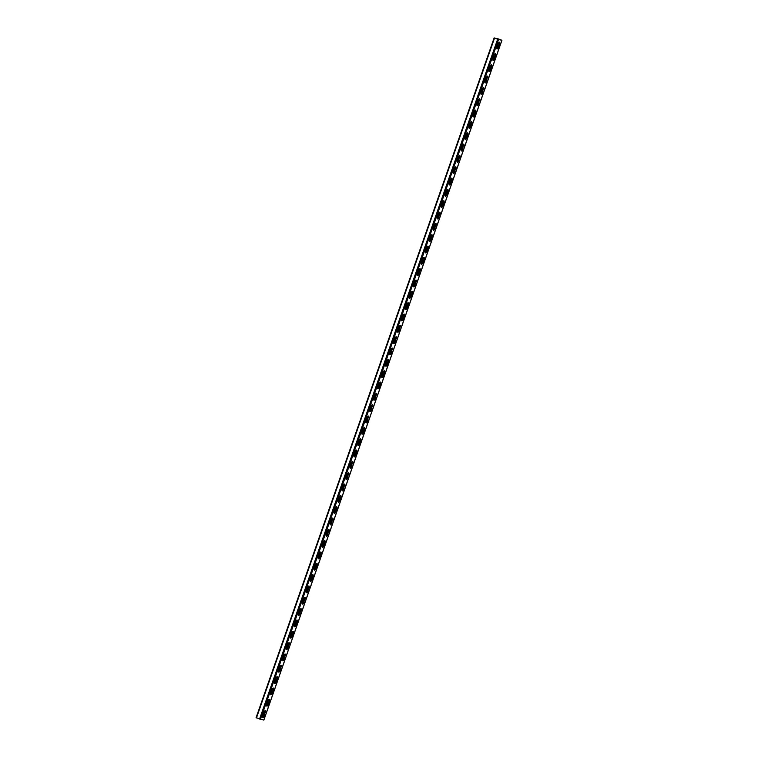 <?xml version="1.0" encoding="UTF-8"?>
<svg xmlns="http://www.w3.org/2000/svg" width="758" height="758" viewBox="0 0 758 758"><rect width="100%" height="100%" fill="white"/><g stroke="black" fill="none" stroke-linecap="round" stroke-linejoin="round"><path stroke-width="1.14" d="M263.803 720.062L256.071 717.722L494.14 37.9L496.414 38.753M494.614 38.071L496.234 38.686M256.071 717.722L494.197 37.938M494.14 37.9L498.537 39.539L501.929 40.278L498.442 38.942L496.954 38.516L498.044 39.359M498.214 38.99L494.595 38.061M499.513 43.775A1.563 0.625 -69.4 0 0 499.437 42.183A1.563 0.625 -69.4 0 0 498.271 43.509L496.926 47.356A1.563 0.625 -69.4 0 0 496.992 48.957A1.563 0.625 -69.4 0 0 498.158 47.631L499.513 43.775L497.75 47.479A1.563 0.625 -69.4 0 1 496.822 48.787M495.543 55.107A1.563 0.625 -69.4 0 0 495.476 53.505A1.563 0.625 -69.4 0 0 494.301 54.832L492.956 58.688A1.563 0.625 -69.4 0 0 493.022 60.289A1.563 0.625 -69.4 0 0 494.188 58.963L495.543 55.107L493.78 58.802A1.563 0.625 -69.4 0 1 492.852 60.119M491.572 66.439A1.563 0.625 -69.4 0 0 491.506 64.837A1.563 0.625 -69.4 0 0 490.331 66.164L488.986 70.02A1.563 0.625 -69.4 0 0 489.052 71.622A1.563 0.625 -69.4 0 0 490.227 70.295L491.572 66.439L489.81 70.134A1.563 0.625 -69.4 0 1 488.882 71.451M487.602 77.771A1.563 0.625 -69.4 0 0 487.536 76.17A1.563 0.625 -69.4 0 0 486.371 77.496L485.016 81.352A1.563 0.625 -69.4 0 0 485.082 82.944A1.563 0.625 -69.4 0 0 486.257 81.618L487.195 77.61L485.84 81.466A1.563 0.625 -69.4 0 1 484.912 82.774M483.632 89.103A1.563 0.625 -69.4 0 0 483.566 87.502A1.563 0.625 -69.4 0 0 482.401 88.828L481.046 92.675A1.563 0.625 -69.4 0 0 481.122 94.276A1.563 0.625 -69.4 0 0 482.287 92.95L483.225 88.942L481.88 92.798A1.563 0.625 -69.4 0 1 480.951 94.106M479.672 100.435A1.563 0.625 -69.4 0 0 479.596 98.834A1.563 0.625 -69.4 0 0 478.431 100.16L477.085 104.007A1.563 0.625 -69.4 0 0 477.152 105.608A1.563 0.625 -69.4 0 0 478.317 104.282L479.255 100.274L477.91 104.13A1.563 0.625 -69.4 0 1 476.981 105.438M475.702 111.758A1.563 0.625 -69.4 0 0 475.636 110.166A1.563 0.625 -69.4 0 0 474.461 111.483L473.115 115.339A1.563 0.625 -69.4 0 0 473.181 116.94A1.563 0.625 -69.4 0 0 474.356 115.614L475.702 111.758L473.94 115.462A1.563 0.625 -69.4 0 1 473.011 116.77M471.732 123.09A1.563 0.625 -69.4 0 0 471.666 121.488A1.563 0.625 -69.4 0 0 470.5 122.815L469.145 126.671A1.563 0.625 -69.4 0 0 469.211 128.273A1.563 0.625 -69.4 0 0 470.386 126.946L471.732 123.09L469.969 126.785A1.563 0.625 -69.4 0 1 469.041 128.102M467.762 134.422A1.563 0.625 -69.4 0 0 467.695 132.821A1.563 0.625 -69.4 0 0 466.53 134.147L465.175 138.003A1.563 0.625 -69.4 0 0 465.251 139.595A1.563 0.625 -69.4 0 0 466.416 138.278L467.762 134.422L465.999 138.117A1.563 0.625 -69.4 0 1 465.08 139.434M463.801 145.754A1.563 0.625 -69.4 0 0 463.725 144.153A1.563 0.625 -69.4 0 0 462.56 145.479L461.215 149.335A1.563 0.625 -69.4 0 0 461.281 150.927A1.563 0.625 -69.4 0 0 462.446 149.601L463.384 145.593L462.039 149.449A1.563 0.625 -69.4 0 1 461.11 150.757M459.831 157.086A1.563 0.625 -69.4 0 0 459.765 155.485A1.563 0.625 -69.4 0 0 458.59 156.811L457.245 160.658A1.563 0.625 -69.4 0 0 457.311 162.259A1.563 0.625 -69.4 0 0 458.476 160.933L459.414 156.925L458.069 160.781A1.563 0.625 -69.4 0 1 457.14 162.089M455.861 168.409A1.563 0.625 -69.4 0 0 455.795 166.817A1.563 0.625 -69.4 0 0 454.62 168.143L453.275 171.99A1.563 0.625 -69.4 0 0 453.341 173.591A1.563 0.625 -69.4 0 0 454.516 172.265L455.454 168.257L454.099 172.113A1.563 0.625 -69.4 0 1 453.17 173.421M451.891 179.741A1.563 0.625 -69.4 0 0 451.825 178.139A1.563 0.625 -69.4 0 0 450.659 179.466L449.305 183.322A1.563 0.625 -69.4 0 0 449.38 184.924A1.563 0.625 -69.4 0 0 450.546 183.597L451.891 179.741L450.129 183.436A1.563 0.625 -69.4 0 1 449.2 184.753M447.931 191.073A1.563 0.625 -69.4 0 0 447.855 189.472A1.563 0.625 -69.4 0 0 446.689 190.798L445.344 194.654A1.563 0.625 -69.4 0 0 445.41 196.256A1.563 0.625 -69.4 0 0 446.576 194.929L447.931 191.073L446.168 194.768A1.563 0.625 -69.4 0 1 445.24 196.085M443.961 202.405A1.563 0.625 -69.4 0 0 443.894 200.804A1.563 0.625 -69.4 0 0 442.719 202.13L441.374 205.987A1.563 0.625 -69.4 0 0 441.44 207.578A1.563 0.625 -69.4 0 0 442.606 206.252L443.961 202.405L442.198 206.1A1.563 0.625 -69.4 0 1 441.27 207.408M439.991 213.737A1.563 0.625 -69.4 0 0 439.924 212.136A1.563 0.625 -69.4 0 0 438.749 213.462L437.404 217.309A1.563 0.625 -69.4 0 0 437.47 218.91A1.563 0.625 -69.4 0 0 438.645 217.584L439.574 213.576L438.228 217.432A1.563 0.625 -69.4 0 1 437.3 218.74M436.021 225.069A1.563 0.625 -69.4 0 0 435.954 223.468A1.563 0.625 -69.4 0 0 434.789 224.794L433.434 228.641A1.563 0.625 -69.4 0 0 433.5 230.243A1.563 0.625 -69.4 0 0 434.675 228.916L435.613 224.908L434.258 228.764A1.563 0.625 -69.4 0 1 433.33 230.072M432.051 236.392A1.563 0.625 -69.4 0 0 431.984 234.8A1.563 0.625 -69.4 0 0 430.819 236.117L429.464 239.973A1.563 0.625 -69.4 0 0 429.54 241.575A1.563 0.625 -69.4 0 0 430.705 240.248L432.051 236.392L430.298 240.097A1.563 0.625 -69.4 0 1 429.369 241.404M428.09 247.724A1.563 0.625 -69.4 0 0 428.014 246.123A1.563 0.625 -69.4 0 0 426.849 247.449L425.503 251.305A1.563 0.625 -69.4 0 0 425.57 252.907A1.563 0.625 -69.4 0 0 426.735 251.58L428.09 247.724L426.328 251.419A1.563 0.625 -69.4 0 1 425.399 252.736M424.12 259.056A1.563 0.625 -69.4 0 0 424.054 257.455A1.563 0.625 -69.4 0 0 422.879 258.781L421.533 262.638A1.563 0.625 -69.4 0 0 421.6 264.239A1.563 0.625 -69.4 0 0 422.774 262.912L424.12 259.056L422.358 262.751A1.563 0.625 -69.4 0 1 421.429 264.068M420.15 270.388A1.563 0.625 -69.4 0 0 420.084 268.787A1.563 0.625 -69.4 0 0 418.918 270.113L417.563 273.97A1.563 0.625 -69.4 0 0 417.63 275.561A1.563 0.625 -69.4 0 0 418.804 274.235L419.743 270.227L418.388 274.083A1.563 0.625 -69.4 0 1 417.459 275.391M416.18 281.72A1.563 0.625 -69.4 0 0 416.114 280.119A1.563 0.625 -69.4 0 0 414.948 281.445L413.593 285.292A1.563 0.625 -69.4 0 0 413.669 286.894A1.563 0.625 -69.4 0 0 414.834 285.567L415.772 281.559L414.418 285.415A1.563 0.625 -69.4 0 1 413.498 286.723M412.219 293.043A1.563 0.625 -69.4 0 0 412.144 291.451A1.563 0.625 -69.4 0 0 410.978 292.777L409.633 296.624A1.563 0.625 -69.4 0 0 409.699 298.226A1.563 0.625 -69.4 0 0 410.864 296.899L412.219 293.043L410.457 296.748A1.563 0.625 -69.4 0 1 409.528 298.055M408.249 304.375A1.563 0.625 -69.4 0 0 408.183 302.774A1.563 0.625 -69.4 0 0 407.008 304.1L405.663 307.956A1.563 0.625 -69.4 0 0 405.729 309.558A1.563 0.625 -69.4 0 0 406.894 308.231L408.249 304.375L406.487 308.07A1.563 0.625 -69.4 0 1 405.558 309.387M404.279 315.707A1.563 0.625 -69.4 0 0 404.213 314.106A1.563 0.625 -69.4 0 0 403.038 315.432L401.693 319.289A1.563 0.625 -69.4 0 0 401.759 320.89A1.563 0.625 -69.4 0 0 402.934 319.563L404.279 315.707L402.517 319.402A1.563 0.625 -69.4 0 1 401.588 320.719M400.309 327.039A1.563 0.625 -69.4 0 0 400.243 325.438A1.563 0.625 -69.4 0 0 399.078 326.764L397.723 330.621A1.563 0.625 -69.4 0 0 397.789 332.212A1.563 0.625 -69.4 0 0 398.964 330.886L399.902 326.887L398.547 330.734A1.563 0.625 -69.4 0 1 397.618 332.042M396.349 338.371A1.563 0.625 -69.4 0 0 396.273 336.77A1.563 0.625 -69.4 0 0 395.108 338.096L393.762 341.943A1.563 0.625 -69.4 0 0 393.828 343.545A1.563 0.625 -69.4 0 0 394.994 342.218L395.932 338.21L394.586 342.066A1.563 0.625 -69.4 0 1 393.658 343.374M392.379 349.703A1.563 0.625 -69.4 0 0 392.312 348.102A1.563 0.625 -69.4 0 0 391.137 349.429L389.792 353.275A1.563 0.625 -69.4 0 0 389.858 354.877A1.563 0.625 -69.4 0 0 391.024 353.55L391.962 349.542L390.616 353.399A1.563 0.625 -69.4 0 1 389.688 354.706M388.409 361.026A1.563 0.625 -69.4 0 0 388.342 359.434A1.563 0.625 -69.4 0 0 387.167 360.751L385.822 364.607A1.563 0.625 -69.4 0 0 385.888 366.209A1.563 0.625 -69.4 0 0 387.063 364.882L388.409 361.026L386.646 364.731A1.563 0.625 -69.4 0 1 385.718 366.038M384.439 372.358A1.563 0.625 -69.4 0 0 384.372 370.757A1.563 0.625 -69.4 0 0 383.207 372.083L381.852 375.94A1.563 0.625 -69.4 0 0 381.918 377.541A1.563 0.625 -69.4 0 0 383.093 376.214L384.439 372.358L382.676 376.053A1.563 0.625 -69.4 0 1 381.748 377.37M380.469 383.69A1.563 0.625 -69.4 0 0 380.402 382.089A1.563 0.625 -69.4 0 0 379.237 383.415L377.882 387.272A1.563 0.625 -69.4 0 0 377.958 388.873A1.563 0.625 -69.4 0 0 379.123 387.546L380.469 383.69L378.716 387.385A1.563 0.625 -69.4 0 1 377.787 388.702M376.508 395.022A1.563 0.625 -69.4 0 0 376.432 393.421A1.563 0.625 -69.4 0 0 375.267 394.747L373.921 398.604A1.563 0.625 -69.4 0 0 373.988 400.196A1.563 0.625 -69.4 0 0 375.153 398.869L376.091 394.861L374.746 398.717A1.563 0.625 -69.4 0 1 373.817 400.025M372.538 406.354A1.563 0.625 -69.4 0 0 372.472 404.753A1.563 0.625 -69.4 0 0 371.297 406.08L369.951 409.926A1.563 0.625 -69.4 0 0 370.018 411.528A1.563 0.625 -69.4 0 0 371.193 410.201L372.121 406.193L370.776 410.05A1.563 0.625 -69.4 0 1 369.847 411.357M368.568 417.677A1.563 0.625 -69.4 0 0 368.502 416.085A1.563 0.625 -69.4 0 0 367.336 417.412L365.981 421.259A1.563 0.625 -69.4 0 0 366.048 422.86A1.563 0.625 -69.4 0 0 367.223 421.533L368.161 417.525L366.806 421.382A1.563 0.625 -69.4 0 1 365.877 422.689M364.598 429.009A1.563 0.625 -69.4 0 0 364.532 427.408A1.563 0.625 -69.4 0 0 363.366 428.734L362.011 432.591A1.563 0.625 -69.4 0 0 362.087 434.192A1.563 0.625 -69.4 0 0 363.253 432.865L364.598 429.009L362.836 432.704A1.563 0.625 -69.4 0 1 361.917 434.021M360.637 440.341A1.563 0.625 -69.4 0 0 360.562 438.74A1.563 0.625 -69.4 0 0 359.396 440.066L358.051 443.923A1.563 0.625 -69.4 0 0 358.117 445.524A1.563 0.625 -69.4 0 0 359.283 444.197L360.637 440.341L358.875 444.036A1.563 0.625 -69.4 0 1 357.947 445.353M356.667 451.673A1.563 0.625 -69.4 0 0 356.601 450.072A1.563 0.625 -69.4 0 0 355.426 451.398L354.081 455.255A1.563 0.625 -69.4 0 0 354.147 456.847A1.563 0.625 -69.4 0 0 355.312 455.52L356.667 451.673L354.905 455.369A1.563 0.625 -69.4 0 1 353.977 456.676M352.697 463.005A1.563 0.625 -69.4 0 0 352.631 461.404A1.563 0.625 -69.4 0 0 351.456 462.731L350.111 466.577A1.563 0.625 -69.4 0 0 350.177 468.179A1.563 0.625 -69.4 0 0 351.352 466.852L352.29 462.844L350.935 466.701A1.563 0.625 -69.4 0 1 350.006 468.008M348.727 474.337A1.563 0.625 -69.4 0 0 348.661 472.736A1.563 0.625 -69.4 0 0 347.496 474.063L346.141 477.91A1.563 0.625 -69.4 0 0 346.207 479.511A1.563 0.625 -69.4 0 0 347.382 478.184L348.32 474.176L346.965 478.033A1.563 0.625 -69.4 0 1 346.036 479.34M344.757 485.66A1.563 0.625 -69.4 0 0 344.691 484.068A1.563 0.625 -69.4 0 0 343.526 485.395L342.18 489.242A1.563 0.625 -69.4 0 0 342.246 490.843A1.563 0.625 -69.4 0 0 343.412 489.516L344.35 485.508L343.004 489.365A1.563 0.625 -69.4 0 1 342.076 490.672M340.797 496.992A1.563 0.625 -69.4 0 0 340.73 495.391A1.563 0.625 -69.4 0 0 339.556 496.717L338.21 500.574A1.563 0.625 -69.4 0 0 338.276 502.175A1.563 0.625 -69.4 0 0 339.442 500.849L340.797 496.992L339.034 500.687A1.563 0.625 -69.4 0 1 338.106 502.004M336.827 508.324A1.563 0.625 -69.4 0 0 336.76 506.723A1.563 0.625 -69.4 0 0 335.586 508.05L334.24 511.906A1.563 0.625 -69.4 0 0 334.306 513.507A1.563 0.625 -69.4 0 0 335.481 512.181L336.827 508.324L335.064 512.02A1.563 0.625 -69.4 0 1 334.136 513.337M332.857 519.656A1.563 0.625 -69.4 0 0 332.79 518.055A1.563 0.625 -69.4 0 0 331.625 519.382L330.27 523.238A1.563 0.625 -69.4 0 0 330.336 524.83A1.563 0.625 -69.4 0 0 331.511 523.503L332.449 519.495L331.094 523.352A1.563 0.625 -69.4 0 1 330.166 524.659M328.887 530.988A1.563 0.625 -69.4 0 0 328.82 529.387A1.563 0.625 -69.4 0 0 327.655 530.714L326.3 534.561A1.563 0.625 -69.4 0 0 326.376 536.162A1.563 0.625 -69.4 0 0 327.541 534.835L328.479 530.827L327.134 534.684A1.563 0.625 -69.4 0 1 326.205 535.991M324.926 542.311A1.563 0.625 -69.4 0 0 324.85 540.719A1.563 0.625 -69.4 0 0 323.685 542.046L322.339 545.893A1.563 0.625 -69.4 0 0 322.406 547.494A1.563 0.625 -69.4 0 0 323.571 546.167L324.926 542.311L323.164 546.016A1.563 0.625 -69.4 0 1 322.235 547.323M320.956 553.643A1.563 0.625 -69.4 0 0 320.89 552.042A1.563 0.625 -69.4 0 0 319.715 553.368L318.369 557.225A1.563 0.625 -69.4 0 0 318.436 558.826A1.563 0.625 -69.4 0 0 319.601 557.5L320.956 553.643L319.194 557.348A1.563 0.625 -69.4 0 1 318.265 558.655M316.986 564.975A1.563 0.625 -69.4 0 0 316.92 563.374A1.563 0.625 -69.4 0 0 315.754 564.701L314.399 568.557A1.563 0.625 -69.4 0 0 314.466 570.158A1.563 0.625 -69.4 0 0 315.641 568.832L316.986 564.975L315.224 568.671A1.563 0.625 -69.4 0 1 314.295 569.988M313.016 576.307A1.563 0.625 -69.4 0 0 312.95 574.706A1.563 0.625 -69.4 0 0 311.784 576.033L310.429 579.889A1.563 0.625 -69.4 0 0 310.505 581.481A1.563 0.625 -69.4 0 0 311.671 580.164L313.016 576.307L311.254 580.003A1.563 0.625 -69.4 0 1 310.325 581.31M309.056 587.639A1.563 0.625 -69.4 0 0 308.98 586.038A1.563 0.625 -69.4 0 0 307.814 587.365L306.469 591.212A1.563 0.625 -69.4 0 0 306.535 592.813A1.563 0.625 -69.4 0 0 307.701 591.486L308.639 587.478L307.293 591.335A1.563 0.625 -69.4 0 1 306.365 592.642M305.086 598.972A1.563 0.625 -69.4 0 0 305.019 597.37A1.563 0.625 -69.4 0 0 303.844 598.697L302.499 602.544A1.563 0.625 -69.4 0 0 302.565 604.145A1.563 0.625 -69.4 0 0 303.731 602.818L304.669 598.811L303.323 602.667A1.563 0.625 -69.4 0 1 302.395 603.974M301.115 610.294A1.563 0.625 -69.4 0 0 301.049 608.702A1.563 0.625 -69.4 0 0 299.874 610.029L298.529 613.876A1.563 0.625 -69.4 0 0 298.595 615.477A1.563 0.625 -69.4 0 0 299.77 614.151L300.708 610.143L299.353 613.999A1.563 0.625 -69.4 0 1 298.425 615.307M297.145 621.626A1.563 0.625 -69.4 0 0 297.079 620.025A1.563 0.625 -69.4 0 0 295.914 621.352L294.559 625.208A1.563 0.625 -69.4 0 0 294.625 626.809A1.563 0.625 -69.4 0 0 295.8 625.483L297.145 621.626L295.383 625.322A1.563 0.625 -69.4 0 1 294.455 626.639M293.175 632.958A1.563 0.625 -69.4 0 0 293.109 631.357A1.563 0.625 -69.4 0 0 291.944 632.684L290.598 636.54A1.563 0.625 -69.4 0 0 290.665 638.141A1.563 0.625 -69.4 0 0 291.83 636.815L293.175 632.958L291.423 636.654A1.563 0.625 -69.4 0 1 290.494 637.971M289.215 644.291A1.563 0.625 -69.4 0 0 289.149 642.689A1.563 0.625 -69.4 0 0 287.974 644.016L286.628 647.872A1.563 0.625 -69.4 0 0 286.695 649.464A1.563 0.625 -69.4 0 0 287.86 648.137L288.798 644.129L287.453 647.986A1.563 0.625 -69.4 0 1 286.524 649.293M285.245 655.623A1.563 0.625 -69.4 0 0 285.179 654.021A1.563 0.625 -69.4 0 0 284.004 655.348L282.658 659.195A1.563 0.625 -69.4 0 0 282.725 660.796A1.563 0.625 -69.4 0 0 283.899 659.469L284.828 655.462L283.483 659.318A1.563 0.625 -69.4 0 1 282.554 660.625M281.275 666.945A1.563 0.625 -69.4 0 0 281.209 665.353A1.563 0.625 -69.4 0 0 280.043 666.68L278.688 670.527A1.563 0.625 -69.4 0 0 278.755 672.128A1.563 0.625 -69.4 0 0 279.929 670.802L280.867 666.794L279.512 670.65A1.563 0.625 -69.4 0 1 278.584 671.958M277.305 678.277A1.563 0.625 -69.4 0 0 277.239 676.686A1.563 0.625 -69.4 0 0 276.073 678.003L274.718 681.859A1.563 0.625 -69.4 0 0 274.794 683.46A1.563 0.625 -69.4 0 0 275.959 682.134L277.305 678.277L275.552 681.982A1.563 0.625 -69.4 0 1 274.623 683.29M273.344 689.609A1.563 0.625 -69.4 0 0 273.268 688.008A1.563 0.625 -69.4 0 0 272.103 689.335L270.758 693.191A1.563 0.625 -69.4 0 0 270.824 694.792A1.563 0.625 -69.4 0 0 271.989 693.466L273.344 689.609L271.582 693.305A1.563 0.625 -69.4 0 1 270.653 694.622M269.374 700.942A1.563 0.625 -69.4 0 0 269.308 699.34A1.563 0.625 -69.4 0 0 268.133 700.667L266.788 704.523A1.563 0.625 -69.4 0 0 266.854 706.115A1.563 0.625 -69.4 0 0 268.019 704.798L269.374 700.942L267.612 704.637A1.563 0.625 -69.4 0 1 266.683 705.944M265.404 712.274A1.563 0.625 -69.4 0 0 265.338 710.672A1.563 0.625 -69.4 0 0 264.172 711.999L262.818 715.846A1.563 0.625 -69.4 0 0 262.884 717.447A1.563 0.625 -69.4 0 0 264.059 716.12L264.997 712.113L263.642 715.969A1.563 0.625 -69.4 0 1 262.713 717.276M499.2 42.192A1.563 0.625 -69.4 0 1 499.096 43.623M495.23 53.524A1.563 0.625 -69.4 0 1 495.126 54.955M491.26 64.856A1.563 0.625 -69.4 0 1 491.156 66.287M487.299 76.188A1.563 0.625 -69.4 0 1 487.195 77.61M483.329 87.511A1.563 0.625 -69.4 0 1 483.225 88.942M479.359 98.843A1.563 0.625 -69.4 0 1 479.255 100.274M475.389 110.175A1.563 0.625 -69.4 0 1 475.285 111.606M471.429 121.507A1.563 0.625 -69.4 0 1 471.324 122.938M467.459 132.839A1.563 0.625 -69.4 0 1 467.354 134.27M463.489 144.172A1.563 0.625 -69.4 0 1 463.384 145.593M459.519 155.494A1.563 0.625 -69.4 0 1 459.414 156.925M455.549 166.826A1.563 0.625 -69.4 0 1 455.454 168.257M451.588 178.158A1.563 0.625 -69.4 0 1 451.484 179.589M447.618 189.491A1.563 0.625 -69.4 0 1 447.514 190.921M443.648 200.823A1.563 0.625 -69.4 0 1 443.544 202.253M439.678 212.155A1.563 0.625 -69.4 0 1 439.574 213.576M435.717 223.477A1.563 0.625 -69.4 0 1 435.613 224.908M431.747 234.809A1.563 0.625 -69.4 0 1 431.643 236.24M427.777 246.142A1.563 0.625 -69.4 0 1 427.673 247.572M423.807 257.474A1.563 0.625 -69.4 0 1 423.703 258.904M419.847 268.806A1.563 0.625 -69.4 0 1 419.743 270.227M415.877 280.128A1.563 0.625 -69.4 0 1 415.772 281.559M411.907 291.46A1.563 0.625 -69.4 0 1 411.802 292.891M407.937 302.793A1.563 0.625 -69.4 0 1 407.832 304.223M403.967 314.125A1.563 0.625 -69.4 0 1 403.872 315.555M400.006 325.457A1.563 0.625 -69.4 0 1 399.902 326.887M396.036 336.789A1.563 0.625 -69.4 0 1 395.932 338.21M392.066 348.111A1.563 0.625 -69.4 0 1 391.962 349.542M388.096 359.444A1.563 0.625 -69.4 0 1 387.992 360.874M384.135 370.776A1.563 0.625 -69.4 0 1 384.031 372.206M380.165 382.108A1.563 0.625 -69.4 0 1 380.061 383.539M376.195 393.44A1.563 0.625 -69.4 0 1 376.091 394.861M372.225 404.763A1.563 0.625 -69.4 0 1 372.121 406.193M368.265 416.095A1.563 0.625 -69.4 0 1 368.161 417.525M364.295 427.427A1.563 0.625 -69.4 0 1 364.191 428.857M360.325 438.759A1.563 0.625 -69.4 0 1 360.221 440.19M356.355 450.091A1.563 0.625 -69.4 0 1 356.251 451.522M352.385 461.423A1.563 0.625 -69.4 0 1 352.29 462.844M348.424 472.746A1.563 0.625 -69.4 0 1 348.32 474.176M344.454 484.078A1.563 0.625 -69.4 0 1 344.35 485.508M340.484 495.41A1.563 0.625 -69.4 0 1 340.38 496.841M336.514 506.742A1.563 0.625 -69.4 0 1 336.41 508.173M332.554 518.074A1.563 0.625 -69.4 0 1 332.449 519.495M328.584 529.397A1.563 0.625 -69.4 0 1 328.479 530.827M324.614 540.729A1.563 0.625 -69.4 0 1 324.509 542.16M320.643 552.061A1.563 0.625 -69.4 0 1 320.539 553.492M316.673 563.393A1.563 0.625 -69.4 0 1 316.579 564.824M312.713 574.725A1.563 0.625 -69.4 0 1 312.609 576.156M308.743 586.057A1.563 0.625 -69.4 0 1 308.639 587.478M304.773 597.38A1.563 0.625 -69.4 0 1 304.669 598.811M300.803 608.712A1.563 0.625 -69.4 0 1 300.708 610.143M296.842 620.044A1.563 0.625 -69.4 0 1 296.738 621.475M292.872 631.376A1.563 0.625 -69.4 0 1 292.768 632.807M288.902 642.708A1.563 0.625 -69.4 0 1 288.798 644.129M284.932 654.031A1.563 0.625 -69.4 0 1 284.828 655.462M280.972 665.363A1.563 0.625 -69.4 0 1 280.867 666.794M277.002 676.695A1.563 0.625 -69.4 0 1 276.897 678.126M273.032 688.027A1.563 0.625 -69.4 0 1 272.927 689.458M269.062 699.359A1.563 0.625 -69.4 0 1 268.957 700.79M265.092 710.691A1.563 0.625 -69.4 0 1 264.997 712.113M497.419 38.686L498.252 38.895M498.167 39.009L497.428 38.677M256.469 717.902L494.538 38.08M259.558 719.058L497.627 39.236M260.458 719.361L498.537 39.539M263.793 720.091L501.862 40.269M263.86 720.1L501.929 40.278"/></g></svg>
